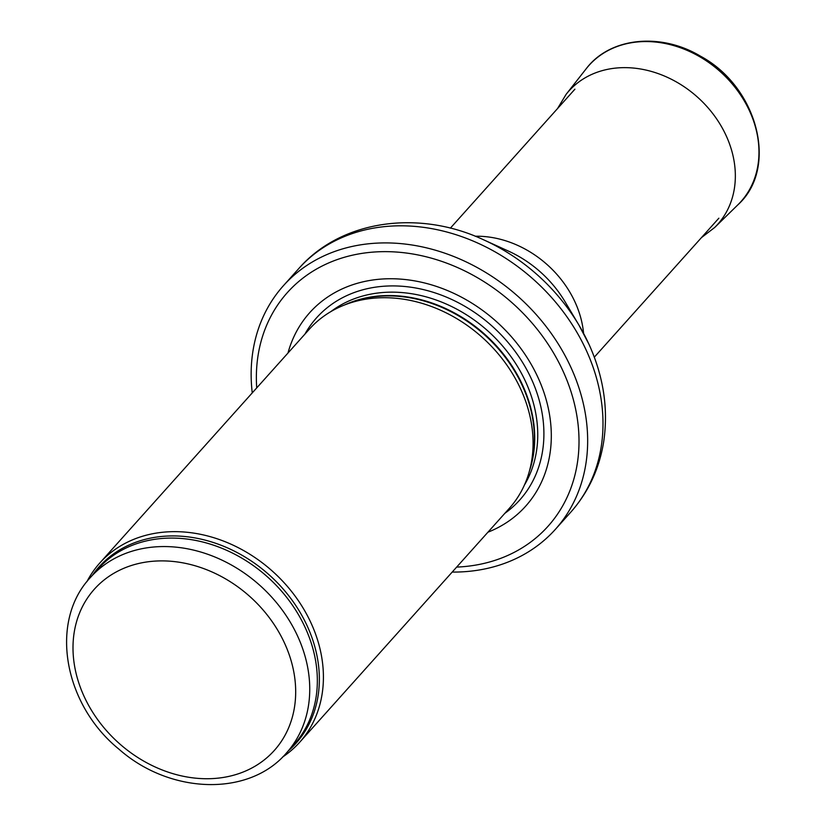 <?xml version="1.0" encoding="UTF-8"?>
<svg xmlns="http://www.w3.org/2000/svg" width="826" height="826" viewBox="0 0 826 826"><rect width="100%" height="100%" fill="white"/><g stroke="black" fill="none" stroke-linecap="round" stroke-linejoin="round"><path stroke-width="1.24" d="M282.564 757.06A134.246 109.218 -138.1 0 0 299.673 742.264A134.246 109.218 -138.1 0 0 311.247 623.475A134.246 109.218 -138.1 0 0 99.729 563.084A134.246 109.218 -138.1 0 0 86.895 581.7M299.673 742.264L509.332 508.32A134.246 109.218 -138.1 0 0 529.363 471.285A134.246 109.218 -138.1 0 0 520.907 389.531A134.246 109.218 -138.1 0 0 344.019 305.176A134.246 109.218 -138.1 0 0 309.389 329.14L99.729 563.084M487.929 532.202A144.984 117.953 -138.1 0 0 538.17 377.895A144.984 117.953 -138.1 0 0 404.048 279.415A144.984 117.953 -138.1 0 0 287.985 353.022M452.194 572.077A182.567 148.535 -138.1 0 0 555.371 529.352A182.567 148.535 -138.1 0 0 571.117 367.807A182.567 148.535 -138.1 0 0 283.452 285.662A182.567 148.535 -138.1 0 0 252.25 392.887M297.825 636.557A131.551 107.039 -138.1 0 0 90.53 577.374C48.848 621.328 63.685 704.361 118.923 749.151C169.877 794.292 248.915 797.1 286.467 752.971A131.551 107.039 -138.1 0 0 297.825 636.557M284.733 643.547A120.813 98.294 41.9 0 1 175.845 774.489A120.813 98.294 41.9 0 1 92.429 591.426A120.813 98.294 41.9 0 1 284.733 643.547M286.467 752.971L294.066 744.494A131.551 107.039 -138.1 0 0 305.424 628.08A131.551 107.039 -138.1 0 0 98.129 568.887L90.53 577.374M288.398 750.813A132.201 107.566 -138.1 0 0 307.386 626.345A132.201 107.566 -138.1 0 0 202.628 539.502A132.201 107.566 -138.1 0 0 92.46 575.216M529.363 471.285L530.777 466.194A131.706 107.153 -138.1 0 0 522.476 385.979A131.706 107.153 -138.1 0 0 348.923 303.225L344.019 305.176M529.528 470.717A131.551 107.039 -138.1 0 0 522.786 385.535A131.551 107.039 -138.1 0 0 344.566 304.959M524.417 485.048A131.551 107.039 -138.1 0 0 525.821 382.139A131.551 107.039 -138.1 0 0 330.875 311.598M504.851 513.318A136.445 111.014 -138.1 0 0 531.541 379.237A136.445 111.014 -138.1 0 0 418.317 288.491A136.445 111.014 -138.1 0 0 304.908 334.138M456.654 567.09A175.05 142.423 -138.1 0 0 563.156 371.359A175.05 142.423 -138.1 0 0 376.677 251.868A175.05 142.423 -138.1 0 0 256.721 387.91M555.371 529.352L570.704 512.244A182.567 148.535 -138.1 0 0 586.45 350.699A182.567 148.535 -138.1 0 0 298.785 268.564L283.452 285.662M588.886 344.132A177.156 144.137 -138.1 0 0 578.923 325.093A177.156 144.137 -138.1 0 0 483.922 239.953C419.071 209.412 341.334 219.809 298.785 268.564M570.704 512.244C588.463 492.162 599.48 468.497 603.754 441.26C608.442 408.767 603.517 376.46 589 344.339L578.923 325.093L565.149 301.903A105.676 85.976 -138.1 0 0 508.486 251.114L483.922 239.953M583.579 333.363A96.652 78.635 -138.1 0 0 575.154 302.326A96.652 78.635 -138.1 0 0 475.198 236.236M586.119 68.847C609.64 37.49 660.325 32.111 700.376 56.116C757.845 86.916 778.825 168.06 737.855 204.838A102.021 83.003 -138.1 0 0 720.344 71.717A102.021 83.003 -138.1 0 0 586.119 68.847L566.109 94.36L557.529 108.567M737.855 204.838L714.676 227.501A99.894 81.268 -138.1 0 0 697.536 97.169A99.894 81.268 -138.1 0 0 566.109 94.36M594.297 357.183L718.857 218.198M450.346 228.172L574.906 89.187M701.491 237.589L714.676 227.501"/></g></svg>
